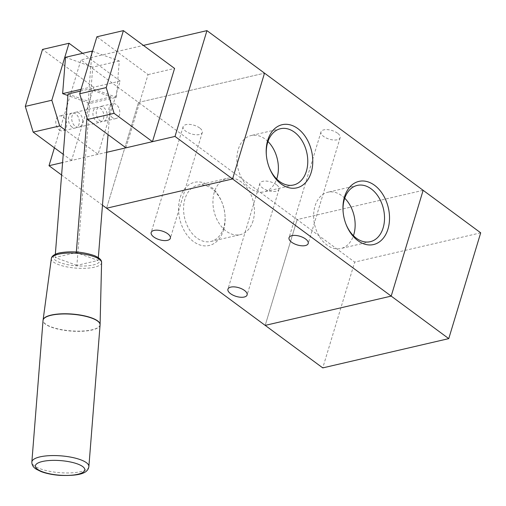 <?xml version="1.0" encoding="UTF-8"?>
<svg xmlns="http://www.w3.org/2000/svg" width="506" height="506" viewBox="0 0 506 506"><rect width="100%" height="100%" fill="white"/><g stroke="black" fill="none" stroke-linecap="round" stroke-linejoin="round"><path stroke-width="0.38" stroke-dasharray="2.53 1.9" d="M112.357 117.607A7.628 5.338 -103.1 0 1 108.841 109.732A7.628 5.338 -103.1 0 1 112.598 103.667A7.628 5.338 -103.1 0 1 119.524 109.891A7.628 5.338 -103.1 0 1 116.051 118.53A7.628 5.338 -103.1 0 1 112.357 117.607M99.758 120.536A7.628 5.338 76.9 0 0 103.452 121.459A7.628 5.338 76.9 0 0 106.924 112.819A7.628 5.338 76.9 0 0 99.998 106.595A7.628 5.338 76.9 0 0 96.241 112.661A7.628 5.338 76.9 0 0 99.758 120.536M71.903 127.006A7.628 5.338 -103.1 0 1 68.392 119.131A7.628 5.338 -103.1 0 1 72.143 113.066A7.628 5.338 -103.1 0 1 79.075 119.289A7.628 5.338 -103.1 0 1 75.596 127.929A7.628 5.338 -103.1 0 1 71.903 127.006M59.303 129.934A7.628 5.338 76.9 0 0 62.997 130.858A7.628 5.338 76.9 0 0 66.469 122.218A7.628 5.338 76.9 0 0 59.544 115.994A7.628 5.338 76.9 0 0 55.786 122.06A7.628 5.338 76.9 0 0 59.303 129.934M98.082 154.305L71.555 160.472L93.667 87.222L120.194 81.061L98.082 154.305L65.16 129.991M120.194 81.061L82.63 53.313M93.667 87.222L42.498 49.43M71.555 160.472L63.237 154.324M125.937 147.834L148.049 74.591L96.88 36.793M148.049 74.591L174.576 68.424M391.195 296.111L423.136 190.313L297.136 219.585L138.511 102.427L106.57 208.225L138.511 102.427L80.947 59.91L143.4 45.401M138.511 102.427L264.511 73.155L138.511 102.427M106.652 152.312L62.586 162.552M102.478 205.202L61.605 175.013M54.414 147.809L80.947 59.91M480.7 232.83L354.7 262.108L322.758 367.9M423.136 190.313L297.136 219.585L354.7 262.108M297.136 219.585L265.195 325.383L297.136 219.585M199.674 127.961A10.012 4.535 -163.2 0 0 189.706 124.413A10.012 4.535 -163.2 0 0 183.128 126.683A10.012 4.535 -163.2 0 0 191.401 133.919A10.012 4.535 -163.2 0 0 202.299 132.471A10.012 4.535 -163.2 0 0 199.674 127.961M276.428 184.652A10.012 4.535 -163.2 0 0 266.46 181.104A10.012 4.535 -163.2 0 0 259.882 183.374A10.012 4.535 -163.2 0 0 268.155 190.61A10.012 4.535 -163.2 0 0 279.046 189.162A10.012 4.535 -163.2 0 0 276.428 184.652M337.527 133.192A10.012 4.535 -163.2 0 0 327.559 129.644A10.012 4.535 -163.2 0 0 320.981 131.921A10.012 4.535 -163.2 0 0 329.254 139.156A10.012 4.535 -163.2 0 0 340.146 137.708A10.012 4.535 -163.2 0 0 337.527 133.192M223.601 229.971A32.422 22.7 76.9 0 0 224.974 215.063A32.422 22.7 76.9 0 0 222.096 202.678A32.422 22.7 76.9 0 0 186.031 187.271A32.422 22.7 76.9 0 0 188.782 237.213A32.422 22.7 76.9 0 0 223.601 229.971M223.684 227.643A28.886 20.221 -103.1 0 1 210.85 241.47A28.886 20.221 -103.1 0 1 184.614 217.915A28.886 20.221 -103.1 0 1 197.776 185.202A28.886 20.221 -103.1 0 1 222.349 203.33A28.886 20.221 -103.1 0 1 224.911 214.361A28.886 20.221 -103.1 0 1 223.684 227.643M253.057 220.818A28.886 20.221 -103.1 0 1 240.224 234.645A28.886 20.221 -103.1 0 1 213.987 211.091A28.886 20.221 -103.1 0 1 227.15 178.378A28.886 20.221 -103.1 0 1 248.699 190.345A28.886 20.221 -103.1 0 1 253.057 220.818M343.144 212.178A28.886 20.221 76.9 0 0 343.176 212.52A28.886 20.221 76.9 0 0 345.737 223.551A28.886 20.221 76.9 0 0 345.857 223.867M344.731 198.207A28.886 20.221 76.9 0 0 327.863 192.236A28.886 20.221 76.9 0 0 315.023 206.062A28.886 20.221 76.9 0 0 319.387 236.536A28.886 20.221 76.9 0 0 340.936 248.503A28.886 20.221 76.9 0 0 353.441 235.707M266.39 155.494A28.886 20.221 76.9 0 0 266.422 155.829A28.886 20.221 76.9 0 0 268.983 166.86A28.886 20.221 76.9 0 0 269.11 167.176M267.978 141.522A28.886 20.221 76.9 0 0 251.109 135.545A28.886 20.221 76.9 0 0 238.275 149.371A28.886 20.221 76.9 0 0 242.633 179.851A28.886 20.221 76.9 0 0 264.183 191.818A28.886 20.221 76.9 0 0 276.687 179.016M76.887 265.365L55.084 257.503L76.305 252.576L98.107 260.438L76.887 265.365L89.809 101.858L68.006 93.996M80.486 91.093L89.227 89.062L111.035 96.924L108.05 134.628M98.328 257.649L98.107 260.438M89.227 89.062L86.975 117.582M76.349 251.982L76.305 252.576M103.856 116.759A7.628 5.338 -103.1 0 1 100.131 122.224A7.628 5.338 -103.1 0 1 93.205 116.007A7.628 5.338 -103.1 0 1 96.678 107.367A7.628 5.338 -103.1 0 1 103.856 116.759M111.035 96.924L89.809 101.858M82.636 121.693A7.628 5.338 76.9 0 0 75.457 112.294A7.628 5.338 76.9 0 0 71.985 120.934A7.628 5.338 76.9 0 0 78.911 127.158A7.628 5.338 76.9 0 0 82.636 121.693M55.337 254.246L55.084 257.503M92.503 51.302L119.283 60.954L116.412 97.291L89.885 103.458L67.886 95.526M119.283 60.954L92.756 67.121L89.885 103.458M92.756 67.121L65.502 57.292M81.011 89.36L89.157 87.462L116.412 97.291M91.839 53.484L89.157 87.462M59.948 252.968A23.301 6.863 4.5 0 1 98.955 258.711A23.301 6.863 4.5 0 1 70.884 265.233A23.301 6.863 4.5 0 1 59.948 252.968M88.885 466.519A28.608 8.431 4.5 0 1 59.702 472.667A28.608 8.431 4.5 0 1 31.853 462.01M100.08 324.909A28.608 8.431 4.5 0 1 70.897 331.057A28.608 8.431 4.5 0 1 43.042 320.399M100.087 324.744A28.602 8.425 4.5 0 1 70.916 330.861A28.602 8.425 4.5 0 1 43.061 320.235M101.592 262.557A25.205 7.426 4.5 0 1 75.875 268.098A25.205 7.426 4.5 0 1 51.346 258.585M112.598 103.667L99.998 106.595M116.051 118.53L103.452 121.459M72.143 113.066L59.544 115.994M75.596 127.929L62.997 130.858M183.128 126.683L151.18 232.488M202.299 132.471L170.351 238.275M259.882 183.374L227.934 289.179M279.046 189.162L247.105 294.966M320.981 131.921L289.034 237.719M340.146 137.708L308.205 243.506M224.974 215.056L224.911 214.361M222.096 202.678L222.349 203.33M210.85 241.47L240.224 234.645M197.776 185.202L227.15 178.378M345.99 224.202L345.737 223.551M343.112 211.824L343.176 212.52M370.31 241.678L340.936 248.503M357.236 185.411L327.863 192.236M269.236 167.511L268.983 166.86M266.358 155.133L266.422 155.829M293.556 184.994L264.183 191.818M280.482 128.72L251.109 135.545M78.911 127.158L100.131 122.224M75.457 112.294L96.678 107.367"/><path stroke-width="0.76" d="M25.3 106.399L33.181 132.123L59.702 125.962L51.827 100.232L25.3 106.399L42.498 49.43L69.025 43.263L51.827 100.232M65.16 129.991L59.702 125.962M82.63 53.313L69.025 43.263M79.682 93.762L87.557 119.486L114.084 113.325L106.209 87.601L79.682 93.762L96.88 36.793L123.407 30.632L106.209 87.601M123.407 30.632L174.576 68.424L152.458 141.667L114.084 113.325M63.237 154.324L33.181 132.123M152.458 141.667L125.937 147.834L87.557 119.486M143.4 45.401L206.948 30.632L175.006 136.43L106.652 152.312M391.195 296.111L448.759 338.628L322.758 367.9L265.195 325.383L391.195 296.111L232.57 178.953L264.518 73.149L232.57 178.947L106.57 208.225L265.195 325.383L391.195 296.111L423.136 190.313L206.948 30.632M232.57 178.947L175.006 136.43M62.586 162.552L49.006 165.709L54.414 147.809M232.57 178.953L106.57 208.225L102.478 205.202M61.605 175.013L49.006 165.709M423.136 190.313L480.7 232.83L448.759 338.628M167.733 233.759A10.012 4.535 16.8 0 1 170.351 238.275A10.012 4.535 16.8 0 1 159.46 239.724A10.012 4.535 16.8 0 1 151.18 232.488A10.012 4.535 16.8 0 1 157.764 230.211A10.012 4.535 16.8 0 1 167.733 233.759M244.487 290.45A10.012 4.535 16.8 0 1 247.105 294.966A10.012 4.535 16.8 0 1 236.207 296.408A10.012 4.535 16.8 0 1 227.934 289.179A10.012 4.535 16.8 0 1 234.518 286.902A10.012 4.535 16.8 0 1 244.487 290.45M305.586 238.996A10.012 4.535 16.8 0 1 308.205 243.506A10.012 4.535 16.8 0 1 297.307 244.955A10.012 4.535 16.8 0 1 289.034 237.719A10.012 4.535 16.8 0 1 295.618 235.442A10.012 4.535 16.8 0 1 305.586 238.996M344.485 196.91A32.422 22.7 -103.1 0 1 379.298 189.668A32.422 22.7 -103.1 0 1 382.049 239.61A32.422 22.7 -103.1 0 1 345.99 224.202A32.422 22.7 -103.1 0 1 343.112 211.824A32.422 22.7 -103.1 0 1 344.485 196.91M345.857 223.867A28.886 20.221 76.9 0 0 370.31 241.678A28.886 20.221 76.9 0 0 383.472 208.972A28.886 20.221 76.9 0 0 357.236 185.411A28.886 20.221 76.9 0 0 344.396 199.237A28.886 20.221 76.9 0 0 343.144 212.178M353.441 235.707A28.886 20.221 76.9 0 0 344.731 198.207M267.731 140.225A32.422 22.7 -103.1 0 1 302.55 132.977A32.422 22.7 -103.1 0 1 305.295 182.919A32.422 22.7 -103.1 0 1 269.236 167.511A32.422 22.7 -103.1 0 1 266.358 155.133A32.422 22.7 -103.1 0 1 267.731 140.225M269.11 167.176A28.886 20.221 76.9 0 0 293.556 184.994A28.886 20.221 76.9 0 0 306.718 152.281A28.886 20.221 76.9 0 0 280.482 128.72A28.886 20.221 76.9 0 0 267.642 142.547A28.886 20.221 76.9 0 0 266.39 155.494M276.687 179.016A28.886 20.221 76.9 0 0 267.978 141.522M108.05 134.628L98.328 257.649M86.975 117.582L76.349 251.982M80.486 91.093L68.006 93.996L55.337 254.246M67.886 95.526L62.63 93.629L81.011 89.36M91.839 53.484L92.029 51.131L65.502 57.292L62.63 93.629M92.029 51.131L92.503 51.302M42.365 461.51A24.794 7.305 4.5 0 1 83.869 467.62A24.794 7.305 4.5 0 1 54.009 474.565A24.794 7.305 4.5 0 1 42.365 461.51M39.923 456.893A28.608 8.431 4.5 0 1 71.416 457.266A28.608 8.431 4.5 0 1 88.885 466.519C88.082 471.681 83.635 476.228 59.746 475.368C52.516 474.799 46.28 473.527 41.037 471.56L36.318 469.239C33.288 467.367 31.802 464.957 31.853 462.01A28.608 8.431 4.5 0 1 39.923 456.893M31.853 462.01L43.042 320.399A28.608 8.431 4.5 0 1 51.119 315.282A28.608 8.431 4.5 0 1 82.604 315.655A28.608 8.431 4.5 0 1 100.08 324.909L88.885 466.519M43.061 320.235A28.602 8.425 4.5 0 1 43.08 320.07A28.602 8.425 4.5 0 1 51.138 315.093A28.602 8.425 4.5 0 1 82.408 315.421A28.602 8.425 4.5 0 1 100.099 324.58A28.602 8.425 4.5 0 1 100.087 324.744M43.042 320.399L51.346 258.585A25.205 7.426 4.5 0 1 58.449 254.195A25.205 7.426 4.5 0 1 86.001 254.493A25.205 7.426 4.5 0 1 101.592 262.557L100.08 324.909M51.346 258.585C51.688 256.055 54.357 254.164 59.373 252.924C71.137 250.843 82.794 251.748 94.344 255.625C99.347 257.737 101.763 260.046 101.592 262.557"/></g></svg>
